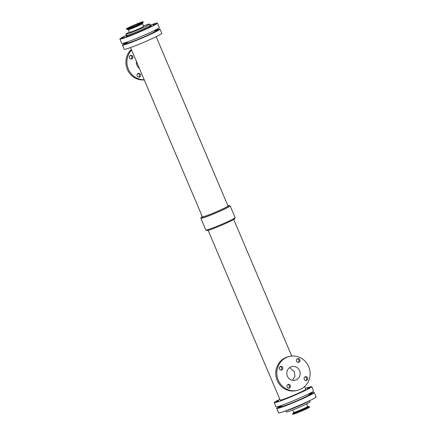 <?xml version="1.0" encoding="UTF-8"?>
<svg xmlns="http://www.w3.org/2000/svg" width="436" height="436" viewBox="0 0 436 436"><rect width="100%" height="100%" fill="white"/><g stroke="black" fill="none" stroke-linecap="round" stroke-linejoin="round"><path stroke-width="0.65" d="M149.679 27.321L147.177 28.405L149.679 27.321M152.24 33.354L149.739 34.439L152.24 33.354M130.288 35.529L127.792 36.613L130.288 35.529M132.849 41.562L130.353 42.646L132.849 41.562M155.521 23.577L153.025 24.661L155.521 23.577M158.088 29.61L155.587 30.694L158.088 29.61M124.151 36.853L121.655 37.943L124.151 36.853M126.713 42.892L124.216 43.976L126.713 42.892M155.603 24.242L153.107 25.332L155.603 24.242M158.164 30.28L155.668 31.365L158.164 30.28M140.011 31.626L137.509 32.716L140.011 31.626M142.572 37.665L140.07 38.749L142.572 37.665M124.233 37.523L121.737 38.608L124.233 37.523M126.794 43.556L124.298 44.646L126.794 43.556M306.492 396.749L303.99 397.834L306.492 396.749M304.006 390.896L301.505 391.986L304.006 390.896M287.101 404.957L284.604 406.041L287.101 404.957M284.621 399.103L282.119 400.188L284.621 399.103M312.34 393.005L309.838 394.09L312.34 393.005M309.854 387.152L307.353 388.236L309.854 387.152M280.969 406.281L278.468 407.371L280.969 406.281M278.484 400.433L275.983 401.518L278.484 400.433M312.416 393.67L309.92 394.76L312.416 393.67M309.931 387.822L307.435 388.907L309.931 387.822M296.823 401.06L294.322 402.145L296.823 401.06M294.338 395.207L291.837 396.291L294.338 395.207M281.046 406.952L278.55 408.036L281.046 406.952M278.56 401.098L276.064 402.188L278.56 401.098M138.681 77.139A1.891 1.804 77.8 0 0 137.918 73.608M139.558 76.998A1.891 1.804 -102.2 0 1 137.057 75.646A1.891 1.804 -102.2 0 1 140.539 74.703A1.891 1.804 -102.2 0 1 139.558 76.998M130.996 59.034A1.891 1.804 77.8 0 0 130.233 55.503M131.874 58.893A1.891 1.804 -102.2 0 1 129.372 57.541A1.891 1.804 -102.2 0 1 132.849 56.598A1.891 1.804 -102.2 0 1 131.874 58.893M305.767 380.497A1.891 1.804 77.8 0 0 305.004 376.966M306.644 380.356A1.891 1.804 -102.2 0 1 304.143 378.998A1.891 1.804 -102.2 0 1 307.625 378.056A1.891 1.804 -102.2 0 1 306.644 380.356M288.561 388.165A1.891 1.804 77.8 0 0 287.798 384.634M289.439 388.024A1.891 1.804 -102.2 0 1 286.937 386.667A1.891 1.804 -102.2 0 1 290.414 385.724A1.891 1.804 -102.2 0 1 289.439 388.024M298.082 362.392A1.891 1.804 77.8 0 0 297.319 358.861M298.96 362.251A1.891 1.804 -102.2 0 1 296.458 360.894A1.891 1.804 -102.2 0 1 299.941 359.951A1.891 1.804 -102.2 0 1 298.96 362.251M280.877 370.06A1.891 1.804 77.8 0 0 280.108 366.529M281.754 369.919A1.891 1.804 -102.2 0 1 279.253 368.562A1.891 1.804 -102.2 0 1 282.73 367.619A1.891 1.804 -102.2 0 1 281.754 369.919M128.075 29.359A7.853 0.458 157 0 0 137.471 25.768A7.853 0.458 157 0 0 142.349 23.299L143.488 26.394A7.592 0.441 157 0 1 138.713 28.885A7.592 0.441 157 0 1 129.508 32.329L128.342 29.572L126.636 29.294A9.058 0.529 157 0 0 137.607 25.184A9.058 0.529 157 0 0 143.308 22.22L143.128 21.8A9.058 0.529 157 0 1 137.433 24.765A9.058 0.529 157 0 1 126.456 28.874A9.058 0.529 157 0 1 134.588 24.852A9.058 0.529 157 0 1 143.128 21.8M136.888 24.885A7.194 0.42 157 0 1 128.168 28.149A7.194 0.42 157 0 1 134.626 24.95A7.194 0.42 157 0 1 141.417 22.525A7.194 0.42 157 0 1 136.888 24.885M292.692 413.78L292.872 414.2A9.058 0.529 -23 0 0 301.412 411.148A9.058 0.529 -23 0 0 309.544 407.126L309.364 406.706A9.058 0.529 -23 0 1 302.47 410.2A9.058 0.529 -23 0 1 293.123 413.769A9.058 0.529 -23 0 1 292.692 413.78L292.807 413.481A8.949 0.523 -23 0 0 293.156 413.59A8.949 0.523 -23 0 0 303.042 409.78A8.949 0.523 -23 0 0 309.07 406.575L309.364 406.706M136.375 61.307A7.592 7.249 77.8 0 0 139.433 68.507M131.601 50.064A17.413 16.623 77.8 0 0 128.369 69.155A17.413 16.623 77.8 0 0 144.202 79.75M131.361 49.491A17.413 16.623 77.8 0 0 127.328 69.379A17.413 16.623 77.8 0 0 144.272 79.919M296.191 379.827A6.998 6.676 -102.2 0 1 294.943 380.236A6.998 6.676 -102.2 0 1 286.937 374.813A6.998 6.676 -102.2 0 1 291.984 366.562A6.998 6.676 -102.2 0 1 299.81 371.319A6.998 6.676 -102.2 0 1 296.191 379.827M292.512 380.29L294.932 376.557L294.376 371.799L289.684 367.559M297.145 390.422L296.099 390.645A17.413 16.623 -102.2 0 1 276.173 377.14A17.413 16.623 -102.2 0 1 288.736 356.604L289.777 356.381A17.413 16.623 -102.2 0 1 309.266 368.229A17.413 16.623 -102.2 0 1 300.251 389.403A17.413 16.623 -102.2 0 1 297.145 390.422A17.413 16.623 -102.2 0 1 277.214 376.917A17.413 16.623 -102.2 0 1 289.777 356.381M227.881 205.667A15.075 0.883 157 0 1 229.036 205.487L230.121 205.885A15.919 0.932 157 0 1 230.17 205.928L235.14 217.629A15.919 0.932 157 0 1 235.135 217.695L234.666 218.752A15.075 0.883 157 0 1 225.189 223.635A15.075 0.883 157 0 1 206.964 230.513L205.879 230.115A15.919 0.932 157 0 1 205.83 230.072L200.86 218.371A15.919 0.932 157 0 1 200.865 218.305L201.334 217.248A15.075 0.883 157 0 1 202.266 216.539M235.135 217.695A15.919 0.932 157 0 1 225.123 222.851A15.919 0.932 157 0 1 205.879 230.115M229.036 205.487A15.075 0.883 157 0 1 219.597 210.468A15.075 0.883 157 0 1 201.334 217.248M130.544 47.568L202.402 216.85A13.914 0.812 -23 0 0 219.259 210.539A13.914 0.812 -23 0 0 228.012 205.983L156.153 36.7M230.17 205.928A15.919 0.932 157 0 1 220.153 211.144A15.919 0.932 157 0 1 200.86 218.371M304.639 386.509L305.794 389.234A13.914 0.812 157 0 1 297.047 393.79A13.914 0.812 157 0 1 280.185 400.101L208.119 230.333M154.671 30.351L155.053 31.256A15.026 0.877 157 0 1 145.602 36.177A15.026 0.877 157 0 1 127.394 42.995L127.007 42.09M154.742 30.515A20.399 1.194 157 0 1 160.001 29.158A20.399 1.194 157 0 1 147.166 35.839A20.399 1.194 157 0 1 122.445 45.099A20.399 1.194 157 0 1 127.078 42.254M160.001 29.158L161.789 33.359A20.399 1.194 157 0 1 148.954 40.047A20.399 1.194 157 0 1 124.233 49.301L122.445 45.099M305.456 388.432A20.399 1.194 157 0 1 311.767 386.699A20.399 1.194 157 0 1 298.938 393.381A20.399 1.194 157 0 1 274.211 402.641A20.399 1.194 157 0 1 279.847 399.3M311.767 386.699L313.555 390.901A20.399 1.194 157 0 1 300.72 397.588A20.399 1.194 157 0 1 275.999 406.843L274.211 402.641M308.922 393.746L309.309 394.651A15.026 0.877 157 0 1 299.854 399.572A15.026 0.877 157 0 1 281.645 406.39L281.258 405.485M308.993 393.91A20.399 1.194 157 0 1 314.252 392.547A20.399 1.194 157 0 1 301.418 399.234A20.399 1.194 157 0 1 276.697 408.488A20.399 1.194 157 0 1 281.329 405.649M314.252 392.547L316.116 396.94A20.399 1.194 157 0 1 303.282 403.622A20.399 1.194 157 0 1 278.56 412.881L276.697 408.488M309.353 400.826A12.878 0.752 157 0 1 301.401 404.831A12.878 0.752 157 0 1 286.054 410.712M309.555 400.728L310.045 401.888A12.878 0.752 157 0 1 301.946 406.107A12.878 0.752 157 0 1 286.338 411.955L285.847 410.794M143.33 26.024A12.878 0.752 157 0 1 149.662 24.045A12.878 0.752 157 0 1 141.558 28.269A12.878 0.752 157 0 1 125.955 34.112A12.878 0.752 157 0 1 129.399 32.057M149.662 24.045L150.202 25.326A12.878 0.752 157 0 1 150.202 25.326A12.878 0.752 157 0 1 142.103 29.544A12.878 0.752 157 0 1 126.5 35.392A12.878 0.752 157 0 1 126.495 35.381L126.315 36.128M149.052 26.187A13.87 0.812 157 0 1 150.78 25.691A13.87 0.812 157 0 1 137.073 32.635A13.87 0.812 157 0 1 127.917 35.158M150.153 25.206A20.399 1.194 157 0 1 157.44 23.119A20.399 1.194 157 0 1 144.605 29.806A20.399 1.194 157 0 1 119.884 39.06A20.399 1.194 157 0 1 126.445 35.272M157.44 23.119L159.304 27.512A20.399 1.194 157 0 1 146.469 34.193A20.399 1.194 157 0 1 121.748 43.453L119.884 39.06M142.321 23.637A7.592 0.441 157 0 1 137.542 26.127A7.592 0.441 157 0 1 128.342 29.572M142.349 23.299L143.193 22.519A8.949 0.523 157 0 1 137.634 25.332A8.949 0.523 157 0 1 126.931 29.425M307.93 406.641L307.658 406.428A7.592 0.441 -23 0 1 301.875 409.36A7.592 0.441 -23 0 1 294.038 412.352A7.592 0.441 -23 0 1 293.679 412.363L293.646 412.707A7.853 0.458 -23 0 0 293.957 412.799A7.853 0.458 -23 0 0 302.617 409.459A7.853 0.458 -23 0 0 307.93 406.641L309.07 406.575M126.456 28.874L126.636 29.294M143.193 22.519L143.308 22.22M293.646 412.707L292.807 413.481M307.658 406.428L306.601 403.943M293.679 412.363L292.67 409.976M233.734 219.461L291.728 356.081M125.955 34.112L126.5 35.392M150.202 25.321L150.584 25.757"/></g></svg>
